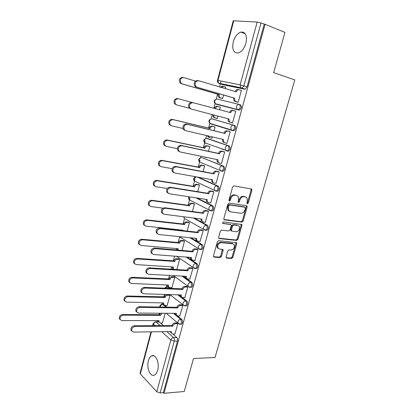 <?xml version="1.0" encoding="UTF-8"?>
<svg xmlns="http://www.w3.org/2000/svg" width="414" height="414" viewBox="0 0 414 414"><rect width="100%" height="100%" fill="white"/><g stroke="black" fill="none" stroke-linecap="round" stroke-linejoin="round"><path stroke-width="0.62" d="M247.36 203.823L248.255 203.088L251.872 190.342L251.728 189.25L251.277 188.97L233.936 185.912L232.601 186.978L228.968 200.071L229.423 201.038L230.35 200.288L230.821 198.601C231.674 196.252 233.087 195.113 235.054 195.191L236.513 195.429L238.091 196.412L238.526 199.827L238.148 202.234L238.495 202.446L239.406 201.706L239.877 200.04C240.725 197.716 242.112 196.593 244.032 196.666L245.461 196.898L246.972 197.83L247.401 201.235L246.935 202.881L247.36 203.823M246.93 203.414L247.479 202.736L251.086 190.005L250.936 188.908L251.728 189.25M228.973 200.645L229.589 199.931L230.055 198.249L230.821 198.601M238.055 202.048L239.106 199.688L239.877 200.04M157.656 370.251C159.814 363.037 155.638 353.442 151.586 355.911C150.158 356.677 149.102 358.301 148.414 360.775C146.302 367.829 150.354 377.542 154.536 375.053C155.928 374.287 156.968 372.688 157.656 370.251M245.906 43.237C247.303 35.49 245.616 31.774 240.839 32.08C237.377 33.384 234.847 36.655 233.248 41.902C231.85 49.608 233.568 53.297 238.407 52.971C241.786 51.693 244.286 48.448 245.906 43.237M163.421 304.316L162.604 304.383M168.529 286.876L167.344 286.793M173.642 269.348L172.141 269.007M222.24 171.318L223.027 171.318C224.88 169.595 225.087 167.877 223.643 166.174L202.627 157.915M227.741 151.167L228.487 151.157C230.417 149.387 230.645 147.653 229.165 145.961L207.88 138.649M232.285 130.513L234.008 130.746C236.027 128.93 236.275 127.181 234.759 125.499L213.194 119.165M226.122 256.866L226.21 257.782L226.753 258.108L231.561 258.496L232.834 257.415L236.72 243.722L236.622 242.77L218.711 240.684L217.386 241.776L213.484 255.826L213.572 256.742L214.147 257.094L220.134 257.575L221.438 256.478L223.099 250.542L223.006 249.611L219.503 249.005L218.007 248.089C217.252 245.14 218.338 243.328 221.273 242.656L232.725 243.799L234.117 244.643C234.898 247.541 233.848 249.347 230.96 250.056L229.071 249.885L227.783 250.967L226.122 256.866M265.074 24.333L284.956 32.385L273.659 72.662L294.778 79.902L215.032 357.484L193.498 358.519L184.246 391.515L163.991 393.3L265.074 24.333L260.996 22.987L243.862 85.843L242.045 88.182L219.322 83.644L218.69 83.178M241.874 222.127L243.153 221.066L247.127 207.057L246.998 206.012L246.527 205.722L229.165 203.072L227.835 204.149L223.845 218.53L223.958 219.534L224.497 219.87L241.874 222.127L241.108 221.744L242.387 220.688L246.356 206.7L246.242 205.68M241.895 225.495L237.962 239.344L236.689 240.415L219.291 238.588L218.737 238.247L218.633 237.284L220.32 231.219L221.645 230.127L228.792 230.96L230.091 229.879L231.214 225.884L231.1 224.89L230.582 224.569L222.763 223.405C222.541 222.603 222.82 222.121 223.612 221.951L241.781 224.497L241.895 225.495L241.134 225.107L237.212 238.935L237.962 239.344M160.451 322.982L163.339 325.549M170.118 331.578L170.433 331.857M172.861 334.015L176.83 337.545L173.59 337.612C174.341 338.461 174.563 339.625 174.258 341.105L160.13 392.922L156.797 391.779L140.336 373.883L140.067 373.174L150.996 331.847M221.05 81.051L220.305 83.851M220.284 83.938L219.477 86.976M217.557 94.201L216.237 99.174M215.068 103.578L213.81 108.313M212.154 114.554L210.99 118.942M209.831 123.3L208.521 128.231M206.581 135.549L205.805 138.478M205.189 140.791L203.31 147.87M201.075 156.275L200.676 157.781M200.045 160.171L198.156 167.282M194.958 179.324L193.064 186.46M189.933 198.254L188.028 205.416M184.525 218.623L183.055 224.16M181.487 230.049L181.384 230.443M179.635 237.036L178.134 242.682M176.571 248.571L176.209 249.932M174.558 256.152L173.275 260.996M171.712 266.88L171.148 268.991M169.445 275.408L168.467 279.098M166.904 284.977L166.423 286.793M164.394 294.432L163.711 296.998M162.153 302.877L161.75 304.394M159.406 313.227L159.012 314.697M157.455 320.571L157.134 321.776M163.991 393.3L163.37 392.638L160.13 392.922M244.669 89.207L222.458 84.601L218.525 83.147L240.658 87.701L245.254 89.17L240.658 87.701L240.12 84.86L257.172 22.046L260.996 22.987M233.77 20.705L217.966 80.435L217.485 80.378L233.237 20.793L257.172 22.046M221.49 98.315L222.592 98.656L223.56 95.039M236.953 102.025L238.138 102.382L241.409 90.371L240.55 90.19M231.348 122.622L232.523 122.999L235.752 111.138L234.557 110.823L235.747 111.154M220.331 107.112L219.218 106.822L220.331 107.128L219.591 109.881M216.175 118.228L217.272 118.549M216.165 118.259L217.267 118.58L217.935 116.07M231.338 122.658L232.533 122.963M226.272 143.125L226.975 143.363L230.168 131.647L228.978 131.352M214.022 130.71L215.032 126.938L213.919 126.663M211.316 138.033L212.004 138.271L212.366 136.899M221.066 163.313L221.5 163.483L224.652 151.907L223.477 151.565M208.521 151.286L209.794 146.53L208.703 146.214M221.718 149.014L222.67 149.226M206.374 157.563L206.865 157.47M215.766 183.211L216.087 183.355L219.203 171.919L218.049 171.531M203.088 171.603L204.614 165.89L203.543 165.533M210.478 202.86L210.742 202.989L213.815 191.692L212.687 191.258M197.726 191.672L199.501 185.027L198.446 184.628M205.235 222.266L208.496 211.228L207.383 210.752M192.422 211.497L194.445 203.942L193.405 203.502M200.045 241.445L203.243 230.531L202.146 230.013M187.185 231.079L189.446 222.639L188.422 222.158M194.906 260.39L198.047 249.601L196.971 249.042M182.015 250.429L184.504 241.119L183.5 240.601M189.819 279.114L192.914 268.453L191.858 267.853M176.902 269.55L179.619 259.392L178.631 258.833M184.794 297.614L187.842 287.078L186.802 286.441M171.882 287.678L174.786 277.458L173.818 276.862M179.826 315.903L182.828 305.491L181.808 304.813M167.147 305.423L170.009 295.322L169.057 294.685M174.91 333.979L177.875 323.691L176.871 322.977M164.932 305.382L167.018 307.11M174.517 313.346L175.417 314.091M177.57 315.887L181.787 319.391L180.644 319.391C181.798 321.197 181.715 322.811 180.38 324.234L179.583 324.219M168.596 286.928L167.479 286.881L169.362 288.346M169.347 287.507L170.48 288.387M178.858 294.871L181.467 296.89M182.212 297.469L186.807 301.025L185.658 300.999C186.849 302.789 186.75 304.414 185.368 305.874L184.52 305.837M183.107 276.143L191.884 282.441L190.735 282.389C191.961 284.17 191.848 285.805 190.409 287.295L189.508 287.238M187.2 257.135L197.017 263.64L195.874 263.558C197.131 265.327 197.007 266.973 195.506 268.5L194.559 268.417M191.04 237.822L202.218 244.612C203.507 246.366 203.372 248.022 201.804 249.58L200.852 249.497M194.451 218.142L207.476 225.356C208.806 227.095 208.651 228.766 207.021 230.365L206.006 230.251M197.095 198.011L212.801 205.867C214.167 207.595 213.997 209.277 212.294 210.917L211.192 210.762M198.249 177.218L218.188 186.145L217.05 185.948C218.447 187.661 218.261 189.364 216.486 191.045L215.663 191.035L214.555 190.326L214.271 188.142C214.819 186.616 215.746 185.881 217.05 185.948L197.136 177.016M239.354 104.478L240.415 104.783C241.978 106.45 241.704 108.22 239.597 110.088L217.153 104.519L215.43 103.733M225.252 88.71L225.697 87.049L224.854 86.873M162.464 322.972L165.212 313.274M180.768 324.229L181.529 324.229C182.859 322.806 182.947 321.192 181.787 319.391M185.705 305.879L186.512 305.894C187.899 304.435 187.997 302.815 186.807 301.025M190.694 287.306L191.553 287.342C192.996 285.851 193.105 284.221 191.884 282.441M195.744 268.515L196.65 268.572C198.151 267.051 198.275 265.405 197.017 263.64M216.801 191.221L217.629 191.237C219.404 189.555 219.591 187.858 218.188 186.145M206.343 143.389L206.736 143.658M211.383 123.802L211.916 124.205M155.881 321.781L158.521 321.725M163.37 392.638L177.497 341.022C177.803 339.547 177.58 338.383 176.83 337.545M264.194 24.281L247.07 86.842L245.254 89.17M239.106 199.688C239.954 197.369 241.336 196.246 243.256 196.319L244.684 196.552M230.055 198.249C230.908 195.9 232.316 194.766 234.283 194.839L235.742 195.082M223.938 219.503L241.108 221.744M245.435 208.175L245.01 207.238L229.77 204.946L228.844 205.696L228.352 207.466L228.751 210.773L230.412 211.813L240.834 213.282C242.739 213.313 244.11 212.185 244.948 209.903L245.435 208.175M244.498 206.995L245.01 207.238M229.32 211.368L227.99 210.395L227.596 207.098L228.083 205.334L229.009 204.583L244.239 206.876M218.701 238.185L235.939 240.001L237.212 238.935M230.282 224.414L222.696 223.286M236.068 231.804C239.002 231.11 240.048 229.278 239.199 226.298L237.859 225.48L233.863 224.978L232.564 226.054L231.447 230.039L231.555 231.022L236.068 231.804M231.421 230.95L230.805 230.619L230.696 229.641L231.814 225.656L233.108 224.59L237.098 225.087M241.134 225.107L241.057 224.165M233.072 243.867L231.985 243.38L232.725 243.799M218.328 248.483L217.278 247.66C216.517 244.71 217.604 242.899 220.538 242.231L231.985 243.38M213.526 256.654L219.41 257.13L220.709 256.038L222.323 249.264M226.153 257.674L230.826 258.057L232.094 256.975L235.975 243.303L235.923 242.438M222.597 98.635L218.597 97.197L218.08 94.563L219.099 94.594L219.565 97.43L222.608 98.594M225.677 87.121L223.472 86.454L221.164 87.483M195.346 81.061L183.702 77.584C180.551 77.92 179.629 79.752 180.939 83.074L182.108 83.851L219.099 94.594M218.131 94.371L181.182 83.638L180.007 82.862C178.703 79.55 179.619 77.723 182.765 77.387M220.232 87.204L222.489 86.247L223.193 86.391M241.388 90.443L239.142 89.76C237.843 89.543 236.911 90.231 236.342 91.825L198.663 80.725C195.439 81.087 194.482 82.986 195.791 86.422L196.981 87.225L234.614 98.201L235.059 101.13L235.908 101.673L234.019 100.876L233.574 97.958L195.977 86.997L194.792 86.2C193.483 82.769 194.44 80.875 197.654 80.513M235.261 91.717L235.292 91.597C235.861 90.004 236.792 89.32 238.091 89.538L238.857 89.703M238.143 102.367L234.867 101.425M238.153 102.32L235.908 101.673M234.614 98.201L233.574 97.958M220.315 107.179L218.106 106.569C216.827 106.388 215.922 107.055 215.383 108.582L215.342 108.727M191.563 102.336L178.32 98.749C175.246 99.096 174.299 100.881 175.489 104.095L176.747 104.939L189.333 108.245M213.686 114.957L214.167 117.364L217.283 118.513M214.985 117.912L213.215 117.09L212.729 114.704M176.747 104.939L174.579 103.836C173.394 100.628 174.335 98.848 177.404 98.501L178.32 98.749M214.385 108.468L214.421 108.323C214.959 106.802 215.87 106.134 217.143 106.32L218.106 106.569M215.016 126.994L212.806 126.451C211.528 126.296 210.622 126.974 210.089 128.485L173.011 119.651C170.004 120.008 169.036 121.747 170.113 124.868L171.458 125.763L182.957 128.475M208.366 135.963L208.842 137.065L209.81 137.686L212.02 138.198M208.873 137.365L207.906 136.749L207.45 135.751M170.563 125.458L169.222 124.562C168.146 121.452 169.109 119.713 172.11 119.356L209.148 128.185C209.681 126.679 210.586 126.001 211.859 126.156L212.806 126.451M215.032 126.938L211.859 126.156M209.096 128.371L210.038 128.671M235.737 111.206L233.491 110.585C232.187 110.403 231.255 111.097 230.696 112.675L192.981 102.672C189.835 103.045 188.856 104.897 190.042 108.225L191.32 109.089L228.989 118.973L229.377 121.757L232.539 122.932M229.61 112.592L229.666 112.401C230.225 110.828 231.157 110.129 232.456 110.315L233.491 110.585M230.2 122.321L228.357 121.462L227.959 118.704M191.32 109.089L189.058 107.945C187.873 104.628 188.851 102.781 191.998 102.408L192.981 102.672M230.153 131.709L227.902 131.155C226.603 131 225.671 131.709 225.112 133.267L224.103 132.946C224.662 131.388 225.589 130.684 226.888 130.84L230.148 131.636M223.741 142.432L222.763 141.8L222.401 139.249M184.773 130.343L183.412 129.422C182.336 126.208 183.335 124.407 186.409 124.019L224.052 133.142M225.061 133.463L187.376 124.335C184.297 124.723 183.298 126.529 184.37 129.748L185.736 130.674L223.431 139.487L223.767 142.142L224.745 142.773L226.996 143.291M223.208 149.547L224.165 149.759M209.779 146.582L207.569 146.095C206.291 145.971 205.385 146.659 204.858 148.15L167.763 140.294C164.824 140.667 163.84 142.364 164.813 145.381L166.226 146.333L177.327 148.657M203.89 156.854L206.819 157.651M165.352 145.982L163.939 145.035C162.966 142.018 163.949 140.325 166.883 139.953L203.931 147.808C204.459 146.318 205.365 145.635 206.643 145.759L207.569 146.095M223.218 149.423L222.266 149.211M209.261 146.339L206.643 145.759M203.879 147.995L204.806 148.341M204.604 165.936L202.389 165.507C201.111 165.414 200.21 166.107 199.683 167.587L162.583 160.684C159.706 161.072 158.707 162.728 159.587 165.657L161.067 166.645L172.11 168.679M160.125 166.231L158.728 165.258C157.848 162.34 158.847 160.684 161.719 160.301L198.777 167.204C199.3 165.729 200.2 165.036 201.478 165.129L202.389 165.507M203.931 165.605L201.478 165.129M198.73 167.391L199.636 167.773M199.491 185.068L197.276 184.696C195.998 184.634 195.097 185.332 194.575 186.797L157.46 180.825C154.645 181.228 153.63 182.853 154.427 185.689L155.964 186.714L167.282 188.51M154.888 186.222L153.589 185.249C152.792 182.419 153.801 180.799 156.616 180.395L193.685 186.372C194.202 184.913 195.103 184.214 196.381 184.277L197.276 184.696M198.751 184.68L196.381 184.277M193.638 186.559L194.528 186.978M224.636 151.959L222.385 151.467C221.086 151.353 220.155 152.062 219.606 153.61L218.613 153.242C219.166 151.7 220.093 150.991 221.392 151.11L224.052 151.69M218.281 162.562L217.246 161.895L216.91 159.54M179.278 151.596L177.844 150.629C176.871 147.519 177.891 145.759 180.892 145.361L218.561 153.439M219.549 153.806L181.839 145.723C178.832 146.126 177.813 147.886 178.781 151.006L180.219 151.979L217.94 159.752L218.23 162.278L219.27 162.95L221.521 163.406M219.187 171.965L216.936 171.536C215.632 171.453 214.706 172.172 214.162 173.704L213.189 173.29C213.733 171.769 214.659 171.044 215.958 171.132L218.447 171.608M212.889 182.45L211.797 181.751L211.487 179.588M173.797 172.571L172.353 171.572C171.474 168.56 172.509 166.842 175.448 166.423L213.138 173.482M214.11 173.896L176.374 166.837C173.43 167.261 172.395 168.979 173.275 171.996L174.775 173.011L212.517 179.774L212.765 182.176L213.857 182.879L216.108 183.273M213.805 191.734L211.549 191.361C210.25 191.309 209.324 192.039 208.78 193.55L207.828 193.1C208.371 191.589 209.293 190.859 210.591 190.916L212.998 191.309M207.559 202.094L206.42 201.37L206.131 199.393M168.281 193.26L166.935 192.256C166.143 189.338 167.189 187.661 170.071 187.221L207.776 193.286M208.734 193.742L170.977 187.682C168.094 188.122 167.049 189.809 167.836 192.733L169.398 193.778L207.16 199.548L207.367 201.841L208.506 202.565L210.762 202.901M194.435 203.978L192.22 203.657C190.937 203.626 190.042 204.33 189.524 205.784L152.404 200.718C149.64 201.142 148.621 202.731 149.34 205.484L150.924 206.539L162.997 208.159M149.723 205.97L148.517 205.002C147.798 202.255 148.817 200.666 151.576 200.247L188.649 205.318C189.167 203.874 190.062 203.165 191.34 203.202L192.22 203.657M193.664 203.538L191.34 203.202M188.603 205.499L189.477 205.965M208.485 211.264L206.229 210.949C204.93 210.928 204.009 211.663 203.471 213.163L202.534 212.667C203.072 211.171 203.988 210.436 205.292 210.462L207.652 210.788M202.213 221.495L201.111 220.76L200.837 218.959M162.847 213.686L161.595 212.692C160.88 209.862 161.936 208.216 164.762 207.756L202.482 212.853M203.419 213.35L165.652 208.263C162.821 208.728 161.765 210.374 162.479 213.21L164.094 214.281L201.866 219.089L202.042 221.273L203.227 222.018L205.484 222.297M189.436 222.67L187.221 222.401C185.938 222.396 185.042 223.11 184.535 224.548L147.41 220.372C144.698 220.817 143.668 222.375 144.315 225.045L145.951 226.122L183.024 230.22L182.931 230.614M182.031 230.515L182.072 230.112M144.631 225.475L143.508 224.523C142.861 221.852 143.891 220.3 146.597 219.855L183.676 224.046C184.183 222.613 185.079 221.899 186.357 221.904L187.221 222.401M188.649 222.183L186.357 221.904M183.63 224.228L184.484 224.724M203.233 230.557L200.976 230.303C199.672 230.308 198.751 231.053 198.218 232.539L197.302 232C197.835 230.52 198.751 229.78 200.05 229.775L202.384 230.039M196.914 240.663L195.869 239.923L195.615 238.288M157.491 233.858L156.326 232.875C155.685 230.132 156.746 228.518 159.519 228.036L197.25 232.187M198.171 232.725L160.389 228.59C157.615 229.071 156.549 230.691 157.191 233.439L158.852 234.531L196.634 238.392L196.785 240.477L198.006 241.243L200.262 241.465M184.494 241.145L182.279 240.932C181.001 240.953 180.106 241.678 179.598 243.096L142.473 239.789C139.813 240.255 138.773 241.786 139.358 244.379L141.029 245.471L178.108 248.705L178.025 250.087M177.378 250.035L177.161 248.623M139.611 244.752L138.566 243.815C137.981 241.222 139.021 239.696 141.681 239.235L178.755 242.557C179.262 241.139 180.152 240.42 181.43 240.399L182.279 240.932M183.702 240.622L181.43 240.399M178.708 242.739L179.552 243.277M198.042 249.626L195.781 249.425C194.476 249.461 193.561 250.216 193.033 251.686L192.132 251.107C192.66 249.642 193.576 248.892 194.875 248.855L197.183 249.062M222.37 249.383L222.898 249.476M191.682 259.604L190.694 258.864L190.45 257.389M152.212 253.782L151.126 252.814C150.546 250.154 151.617 248.566 154.339 248.064L192.08 251.293M192.986 251.867L155.193 248.659C152.471 249.166 151.395 250.755 151.969 253.425L153.677 254.527L191.465 257.467L191.589 259.459L192.846 260.235L195.108 260.406M179.614 259.412L177.394 259.247C176.116 259.299 175.226 260.028 174.724 261.436L137.598 258.973C134.98 259.459 133.934 260.965 134.457 263.49L136.17 264.587L173.249 266.978L173.357 268.826L173.864 269.359M173.44 268.95L172.54 268.236L172.307 266.916M134.659 263.801L133.686 262.88C133.163 260.365 134.203 258.864 136.817 258.377L173.896 260.861C174.397 259.454 175.288 258.729 176.566 258.678L177.394 259.247M178.817 258.848L176.566 258.678M173.849 261.037L174.677 261.612M192.908 268.469L190.647 268.324C189.348 268.391 188.432 269.147 187.909 270.606L187.024 269.99C187.547 268.536 188.458 267.78 189.762 267.713L192.055 267.863M186.523 278.322L185.581 277.592L185.353 276.267M147.006 273.468L145.992 272.515C145.474 269.928 146.551 268.37 149.226 267.842L186.973 270.171M187.858 270.782L150.065 268.479C147.384 269.012 146.308 270.575 146.82 273.168L148.564 274.28L186.357 276.319L186.46 278.218L187.749 279.005L190.01 279.119M174.786 277.473L172.566 277.359C171.287 277.432 170.397 278.172 169.9 279.564L132.78 277.929C130.208 278.441 129.152 279.921 129.623 282.374L131.373 283.476L168.441 285.044L168.534 286.814L169.833 287.601L172.053 287.683M168.581 286.897L167.727 286.188L167.515 285.003M129.773 282.633L128.868 281.732C128.397 279.279 129.447 277.804 132.014 277.297L169.088 278.953C169.585 277.561 170.47 276.826 171.748 276.754L172.566 277.359M173.989 276.873L171.748 276.754M169.041 279.129L169.854 279.74M187.837 287.093L185.576 287C184.271 287.093 183.361 287.859 182.843 289.298L181.974 288.646C182.491 287.207 183.402 286.447 184.706 286.353L186.983 286.447M181.425 296.822L180.53 296.098L180.318 294.918M141.873 292.91L140.926 291.979C140.46 289.464 141.547 287.932 144.175 287.378L181.927 288.827M182.797 289.479L144.993 288.061C142.364 288.615 141.277 290.152 141.738 292.672L143.513 293.785L181.311 294.949L181.389 296.766L182.709 297.557L184.97 297.619M170.009 295.332L167.789 295.265C166.511 295.363 165.626 296.108 165.129 297.49L128.019 296.662C125.483 297.195 124.428 298.654 124.852 301.04L126.627 302.148L163.69 302.908L163.763 304.601L165.093 305.387L167.308 305.428M163.784 304.642L162.971 303.943L162.769 302.888M124.956 301.242L124.107 300.362C123.688 297.976 124.738 296.522 127.269 295.994L164.332 296.843C164.829 295.467 165.714 294.727 166.987 294.623L167.789 295.265M169.222 294.69L166.987 294.623M164.291 297.014L165.088 297.661M182.828 305.501L180.566 305.46C179.262 305.579 178.351 306.35 177.839 307.778L176.985 307.09C177.497 305.667 178.408 304.895 179.707 304.776L181.979 304.818M177.787 307.954L139.989 307.4C137.396 307.98 136.309 309.491 136.718 311.944L138.524 313.056L176.323 313.362L176.385 315.101L175.536 314.397L175.339 313.351M136.811 312.12L135.921 311.209C135.507 308.766 136.599 307.255 139.187 306.676L176.938 307.266M175.536 314.397L177.73 315.892L179.992 315.903M161.998 313.248L160.373 315.38L123.315 315.178C120.816 315.732 119.76 317.171 120.132 319.494L121.939 320.596L158.992 320.571L159.048 322.19L160.399 322.982L162.619 322.972M158.267 321.497L159.048 322.19L158.267 321.497L158.086 320.571M120.205 319.634L119.408 318.775C119.03 316.456 120.086 315.018 122.58 314.469L159.587 314.702L160.358 313.232M159.587 314.702L160.373 315.38M177.87 323.691L175.608 323.701C174.304 323.846 173.399 324.628 172.886 326.041L172.053 325.316C172.56 323.903 173.466 323.127 174.77 322.982L177.032 322.972M171.422 333.192L170.604 332.483L170.423 331.573M131.823 331.102L130.984 330.212C130.617 327.831 131.709 326.341 134.255 325.74L172.007 325.487M172.84 326.216L135.047 326.501C132.49 327.107 131.398 328.602 131.766 330.988L133.598 332.09L171.396 331.562L171.437 333.223L172.809 334.015L175.07 333.979M247.479 202.736L248.255 203.088M229.589 199.931L230.35 200.288M238.64 201.349L239.406 201.706M159.778 306.997C159.768 305.542 160.482 304.663 161.926 304.368L162.795 304.507L165.895 307.095M163.67 304.523L162.795 304.507C161.522 304.621 160.648 305.361 160.161 306.722L160.099 307.002M164.643 288.165L166.63 286.767L167.479 286.881L165.243 288.185M170.589 269.157L172.524 269.276M173.337 269.126L171.339 269.204M196.045 176.825L196.05 176.825C193.576 177.461 193.012 178.853 194.357 181.006L194.057 178.91L196.122 176.835M202.922 157.977L222.504 165.947C223.943 167.654 223.736 169.373 221.883 171.096L221.102 171.101L220.046 170.423L219.72 168.12C220.274 166.578 221.2 165.854 222.504 165.947L223.643 166.174M206.57 138.39L228.026 145.702C229.506 147.4 229.278 149.133 227.348 150.903L226.603 150.919L225.609 150.272L225.237 147.85C225.796 146.292 226.727 145.578 228.026 145.702L229.165 145.961M208.061 138.69L206.943 138.436C205.675 138.302 204.775 138.98 204.252 140.46L204.645 142.783L205.623 143.41L205.075 142.939M212.02 118.865L233.62 125.209C235.136 126.891 234.888 128.64 232.87 130.467L231.245 129.882L230.821 127.326C231.385 125.752 232.316 125.049 233.62 125.209L234.759 125.499M213.251 119.18L212.139 118.89C210.871 118.73 209.97 119.398 209.443 120.898L209.882 123.341L210.804 123.926L210.219 123.444M158.764 321.937L156.125 321.942L160.166 325.57M166.914 331.624L173.59 337.612C172.281 337.783 171.37 338.569 170.858 339.987L161.745 331.697M155.048 325.601L153.485 324.178L153.102 325.616M151.457 331.842L140.336 373.883M156.797 391.779L170.858 339.987L174.258 341.105L177.497 341.022M217.485 80.378C217.252 81.506 217.598 82.427 218.525 83.147L217.966 80.435L240.12 84.86L247.07 86.842M173.383 313.336L180.644 319.391C179.34 319.53 178.429 320.312 177.911 321.735L178.015 323.282L180.38 324.234L181.529 324.229M177.725 294.84L185.658 300.999C184.354 301.113 183.443 301.889 182.926 303.327L183.04 304.947L185.368 305.874L186.512 305.894M181.979 276.081L190.735 282.389C189.431 282.477 188.52 283.243 187.992 284.697L188.132 286.395L190.409 287.295L191.553 287.342M186.072 257.047L195.874 263.558C194.57 263.62 193.654 264.38 193.126 265.845L193.286 267.63L196.65 268.572M189.912 237.708L201.075 244.503C202.363 246.258 202.223 247.919 200.661 249.482L199.734 249.414L198.503 248.643L198.316 246.77C198.849 245.29 199.771 244.534 201.075 244.503L202.218 244.612M193.322 218.002L206.332 225.221C207.662 226.96 207.507 228.631 205.877 230.236L204.982 230.184L203.786 229.434L203.569 227.462C204.107 225.966 205.028 225.216 206.332 225.221L207.476 225.356M195.972 197.84L211.657 205.701C213.024 207.43 212.853 209.117 211.15 210.757L210.286 210.731L209.137 209.996L208.889 207.921C209.432 206.41 210.353 205.67 211.657 205.701L212.801 205.867M232.006 130.436L210.804 123.926M238.956 110.119L216.046 104.214L215.187 103.671L214.69 101.099C215.223 99.583 216.129 98.925 217.397 99.122L239.157 104.426M239.282 104.457C240.839 106.129 240.565 107.899 238.464 109.772L236.953 109.239L236.477 106.548C237.046 104.959 237.983 104.261 239.282 104.457M223.027 171.318L220.046 170.423L199.998 162.221M217.629 191.237L214.555 190.326L194.994 181.301M212.294 210.917L209.137 209.996L190.062 200.179M207.021 230.365L203.786 229.434L185.218 218.882M201.116 157.744C198.596 158.412 198.047 159.83 199.47 162.003L199.124 159.799C199.646 158.329 200.542 157.646 201.809 157.75M188.96 196.769C188.354 197.84 188.473 198.849 189.312 199.796L189.043 197.804L189.483 196.847M183.635 216.77L184.328 218.375L184.023 216.817M180.607 237.496L179.334 236.627M194.533 268.407L176.607 256.313M189.281 287.171L173.471 275.626M184.09 305.708L169.973 294.602M178.967 324.027L166.242 313.279M153.18 323.572L155.24 321.781L156.125 321.942C154.846 322.082 153.967 322.827 153.485 324.178L153.18 323.572L152.642 325.621M243.256 196.319L244.032 196.666M234.283 194.839L235.054 195.191M251.086 190.005L251.872 190.342M224.036 219.632L224.497 219.87M246.356 206.7L247.127 207.057M242.387 220.688L243.153 221.066M229.009 204.583L229.77 204.946M228.083 205.334L228.844 205.696M227.596 207.098L228.352 207.466M235.939 240.001L236.689 240.415M218.768 238.288L219.291 238.588M229.827 224.176L230.582 224.569M222.804 223.467L223.141 223.643M233.108 224.59L233.863 224.978M231.814 225.656L232.564 226.054M230.696 229.641L231.447 230.039M220.538 242.231L221.273 242.656M222.37 250.113L223.099 250.542M220.709 256.038L221.438 256.478M219.41 257.13L220.134 257.575M213.567 256.732L214.147 257.094M235.975 243.303L236.72 243.722M232.094 256.975L232.834 257.415M230.826 258.057L231.561 258.496M226.21 257.777L226.753 258.108M218.08 94.563L219.047 94.79M219.436 97.73L220.403 97.963M181.182 83.638L182.108 83.851M236.342 91.825L235.292 91.597M234.562 98.403L233.517 98.159M196.981 87.225L195.977 86.997M214.421 108.323L215.383 108.582M209.148 128.185L210.089 128.485M172.11 119.356L173.011 119.651M230.696 112.675L229.666 112.401M228.932 119.17L227.912 118.88M225.112 133.267L224.103 132.946M227.902 131.155L226.888 130.84M223.374 139.684L222.375 139.347M187.376 124.335L186.409 124.019M203.931 147.808L204.858 148.15M166.883 139.953L167.763 140.294M198.777 167.204L199.683 167.587M161.719 160.301L162.583 160.684M193.685 186.372L194.575 186.797M156.616 180.395L157.46 180.825M219.606 153.61L218.613 153.242M222.385 151.467L221.392 151.11M217.888 159.949L216.9 159.566M181.839 145.723L180.892 145.361M214.162 173.704L213.189 173.29M216.936 171.536L215.958 171.132M212.465 179.966L211.694 179.624M176.374 166.837L175.448 166.423M208.78 193.55L207.828 193.1M211.549 191.361L210.591 190.916M207.109 199.739L206.529 199.45M170.977 187.682L170.071 187.221M188.649 205.318L189.524 205.784M151.576 200.247L152.404 200.718M203.471 213.163L202.534 212.667M206.229 210.949L205.292 210.462M201.815 219.275L201.354 219.022M165.652 208.263L164.762 207.756M182.6 230.174L182.978 230.396M183.676 224.046L184.535 224.548M146.597 219.855L147.41 220.372M198.218 232.539L197.302 232M200.976 230.303L200.05 229.775M196.583 238.578L196.205 238.35M160.389 228.59L159.519 228.036M177.746 248.674L178.061 248.881M178.755 242.557L179.598 243.096M141.681 239.235L142.473 239.789M193.033 251.686L192.132 251.107M195.781 249.425L194.875 248.855M191.418 257.653L191.097 257.441M155.193 248.659L154.339 248.064M172.928 266.958L173.202 267.154M173.896 260.861L174.724 261.436M136.817 258.377L137.598 258.973M187.909 270.606L187.024 269.99M190.647 268.324L189.762 267.713M186.31 276.5L186.031 276.304M150.065 268.479L149.226 267.842M169.088 278.953L169.9 279.564M132.014 277.297L132.78 277.929M182.843 289.298L181.974 288.646M185.576 287L184.706 286.353M144.993 288.061L144.175 287.378M164.332 296.843L165.129 297.49M127.269 295.994L128.019 296.662M177.839 307.778L176.985 307.09M180.566 305.46L179.707 304.776M139.989 307.4L139.187 306.676M159.633 314.531L160.415 315.214M122.58 314.469L123.315 315.178M172.886 326.041L172.053 325.316M175.608 323.701L174.77 322.982M135.047 326.501L134.255 325.74M153.951 355.807L151.586 355.911M245.264 33.767L240.839 32.08M239.597 110.088L215.187 103.671C213.552 101.637 213.934 100.131 216.336 99.158M234.008 130.746L209.882 123.341C208.32 121.261 208.759 119.786 211.197 118.916M228.487 151.157L204.645 142.783C203.155 140.656 203.647 139.213 206.125 138.447M201.804 249.58L198.503 248.643L179.298 236.622M246.289 205.686L246.998 206.012M227.99 210.395L228.751 210.773M230.805 230.619L231.555 231.022M241.155 224.176L241.781 224.497M217.278 247.66L218.007 248.089M222.437 249.275L223.006 249.611M236.052 242.454L236.622 242.77M218.597 97.197L219.565 97.43M180.007 82.862L180.939 83.074M235.059 101.13L234.019 100.876M195.791 86.422L194.792 86.2M213.215 117.09L214.167 117.364M174.579 103.836L175.489 104.095M207.906 136.749L208.842 137.065M169.222 124.562L170.113 124.868M229.377 121.757L228.357 121.462M190.042 108.225L189.058 107.945M223.767 142.142L222.763 141.8M184.37 129.748L183.412 129.422M163.939 145.035L164.813 145.381M158.728 165.258L159.587 165.657M153.589 185.249L154.427 185.689M218.23 162.278L217.246 161.895M178.781 151.006L177.844 150.629M212.765 182.176L211.797 181.751M173.275 171.996L172.353 171.572M246.703 206.86L246.961 205.965M207.367 201.841L206.42 201.37M167.836 192.733L166.935 192.256M148.517 205.002L149.34 205.484M241.481 225.283L241.724 224.424M202.042 221.273L201.111 220.76M162.479 213.21L161.595 212.692M143.508 224.523L144.315 225.045M236.311 243.494L236.544 242.671M196.785 240.477L195.869 239.923M157.191 233.439L156.326 232.875M138.566 243.815L139.358 244.379M191.589 259.459L190.694 258.864M151.969 253.425L151.126 252.814M172.54 268.236L173.357 268.826M133.686 262.88L134.457 263.49M186.46 278.218L185.581 277.592M146.82 273.168L145.992 272.515M167.727 286.188L168.534 286.814M128.868 281.732L129.623 282.374M181.389 296.766L180.53 296.098M141.738 292.672L140.926 291.979M162.971 303.943L163.763 304.601M124.107 300.362L124.852 301.04M136.718 311.944L135.921 311.209M119.408 318.775L120.132 319.494M171.437 333.223L170.604 332.483M131.766 330.988L130.984 330.212"/></g></svg>
